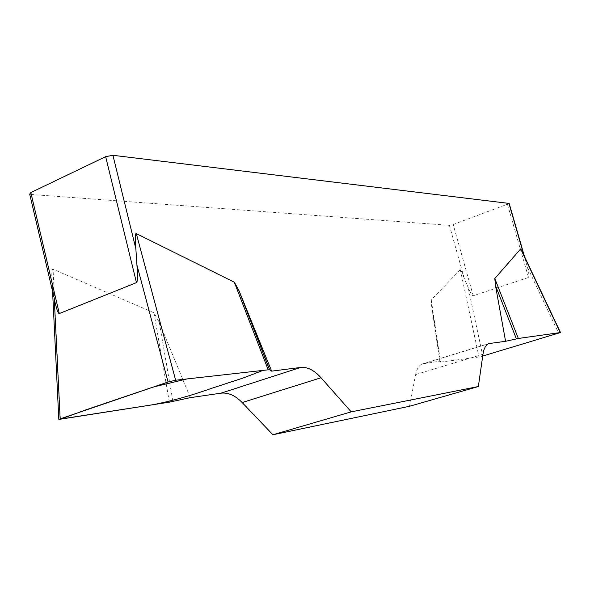 <?xml version="1.0" encoding="UTF-8"?>
<svg xmlns="http://www.w3.org/2000/svg" width="590" height="590" viewBox="0 0 590 590"><rect width="100%" height="100%" fill="white"/><g stroke="black" fill="none" stroke-linecap="round" stroke-linejoin="round"><path stroke-width="0.44" stroke-dasharray="2.95 2.21" d="M431.246 299.838L431.371 304.469L440.516 361.102L439.963 362.076L440.531 362.105L431.246 299.838L460.311 269.733C460.702 269.608 462.029 272.499 464.278 278.399L468.099 287.293C470.606 293.024 472.31 295.841 473.217 295.752L528.5 277.477C529.319 276.99 528.987 273.627 527.49 267.373L524.65 257.86L521.899 250.986M409.519 406.274L415.655 374.562C416.857 368.743 419.151 365.181 422.551 363.868L440.516 361.102M190.29 397.653L159.278 322.369L153.968 312.774L53.048 269.239C52.245 268.952 51.824 270.994 51.795 275.353L52.134 283.871L31.1 194.471L29.692 194.095M509.229 203.565L453.194 224.51L449.388 225.336L31.1 194.471M54.28 299.042L52.134 283.871M440.531 362.105L478.992 356.98L482.804 356.021L468.099 287.293M172.907 401.473L159.278 322.369M169.359 402.159L153.968 312.774M439.963 362.076L431.703 306.689M524.65 257.86L523.868 255.153M449.388 225.336L464.278 278.399M473.217 295.752L453.194 224.51M507.511 204.531L528.5 277.477M415.655 374.562L482.959 354.273M488.395 343.822L423.922 363.529M60.394 419.195L53.048 269.239M460.311 269.733L478.992 356.98M527.49 267.373L558.642 333.225M524.407 256.289L526.118 262.226M422.551 363.868L488.992 343.564M52.584 291.438L51.795 275.353M439.993 362.127L431.423 304.661"/><path stroke-width="0.89" d="M482.804 356.021L560.485 332.531L518.33 338.468L505.586 341.3L488.992 343.564C485.88 344.796 483.866 348.366 482.959 354.273L478.357 386.531L351.19 411.857L321.034 377.755C314.264 370.24 307.471 366.803 300.657 367.437L271.636 371.14L269.674 369.834L268.192 369.819L175.643 380.218L168.069 382.018L58.816 419.328L169.359 402.159L190.29 397.653L220.992 393.169C228.205 392.343 235.255 395.47 242.158 402.55L272.919 434.756L351.19 411.857M505.586 341.3L495.467 285.523L494.803 278.532L520.668 248.914L521.899 250.986M523.868 255.153L508.971 203.41L112.926 155.295L135.855 248.715L136.939 265.117C137.831 275.943 137.677 281.791 136.467 282.639L59.302 313.556C58.1 313.681 56.426 308.843 54.28 299.042L60.136 418.568M268.192 369.819L234.333 282.241L136.297 233.581C135.081 233.293 134.933 238.338 135.855 248.715M234.333 282.241L238.721 289.978L271.636 371.14M478.357 386.531L409.519 406.274L272.919 434.756M136.467 282.639L105.654 156.66L30.835 192.569L59.302 313.556M53.83 296.741L29.692 194.095L30.835 192.569M105.654 156.66L112.926 155.295M269.674 369.834L239.695 292.33M516.383 338.852L495.467 285.523M518.33 338.468L494.803 278.532M60.423 419.195L86.184 409.748L153.4 386.981L187.037 378.935L262.993 370.402L242.925 378.087L211.176 388.478C190.282 395.868 170.584 401.325 152.087 404.858L60.423 419.195M490.253 343.255L488.395 343.822M321.034 377.755L242.158 402.55M220.992 393.169L300.657 367.437M136.297 233.581L175.643 380.218M168.069 382.018L136.939 265.117M560.242 332.539L520.668 248.914M509.207 203.491L524.407 256.289M269.527 369.783L238.714 290.11M58.801 419.07L52.584 291.438M560.441 332.435L521.331 249.791"/></g></svg>
